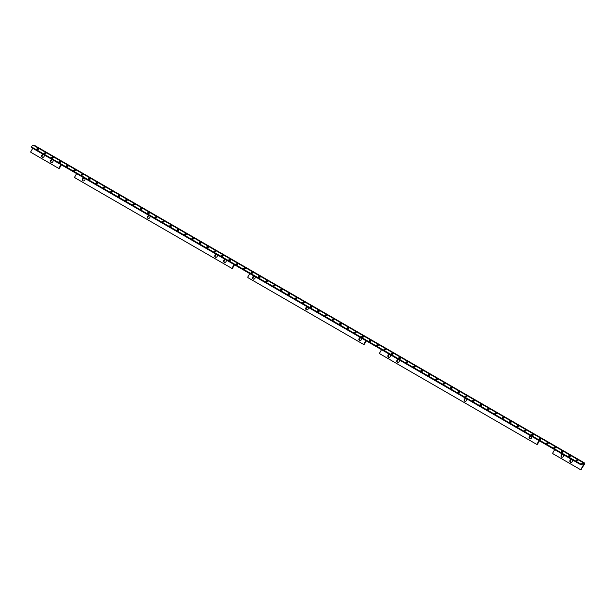 <?xml version="1.0" encoding="UTF-8"?>
<svg xmlns="http://www.w3.org/2000/svg" width="615" height="615" viewBox="0 0 615 615"><rect width="100%" height="100%" fill="white"/><g stroke="black" fill="none" stroke-linecap="round" stroke-linejoin="round"><path stroke-width="0.92" d="M540.539 438.71A0.876 0.507 0 0 0 539.301 439.425A0.876 0.507 0 0 0 540.539 438.71M540.57 439.41A0.876 0.507 0 0 0 539.27 439.41M547.927 442.977A0.876 0.507 0 0 0 546.689 443.692A0.876 0.507 0 0 0 547.927 442.977M547.957 443.676A0.876 0.507 0 0 0 546.658 443.676M555.314 447.243A0.876 0.507 0 0 0 554.077 447.958A0.876 0.507 0 0 0 555.314 447.243M555.345 447.943A0.876 0.507 0 0 0 554.046 447.943M562.702 451.502A0.876 0.507 0 0 0 561.457 452.217A0.876 0.507 0 0 0 562.702 451.502M562.725 452.202A0.876 0.507 0 0 0 561.434 452.202M570.09 455.769A0.876 0.507 0 0 0 568.844 456.484A0.876 0.507 0 0 0 570.09 455.769M570.113 456.468A0.876 0.507 0 0 0 568.821 456.468M577.47 460.035A0.876 0.507 0 0 0 576.232 460.75A0.876 0.507 0 0 0 577.47 460.035M577.5 460.735A0.876 0.507 0 0 0 576.201 460.735M525.771 430.185A0.876 0.507 0 0 0 524.526 430.9A0.876 0.507 0 0 0 525.771 430.185M525.794 430.884A0.876 0.507 0 0 0 524.503 430.884M518.384 425.918A0.876 0.507 0 0 0 517.138 426.633A0.876 0.507 0 0 0 518.384 425.918M518.414 426.618A0.876 0.507 0 0 0 517.115 426.618M510.996 421.652A0.876 0.507 0 0 0 509.758 422.367A0.876 0.507 0 0 0 510.996 421.652M511.027 422.351A0.876 0.507 0 0 0 509.727 422.351M503.608 417.385A0.876 0.507 0 0 0 502.37 418.108A0.876 0.507 0 0 0 503.608 417.385M503.639 418.085A0.876 0.507 0 0 0 502.34 418.085M496.22 413.126A0.876 0.507 0 0 0 494.983 413.841A0.876 0.507 0 0 0 496.22 413.126M496.251 413.826A0.876 0.507 0 0 0 494.952 413.826M488.84 408.86A0.876 0.507 0 0 0 487.595 409.575A0.876 0.507 0 0 0 488.84 408.86M488.863 409.559A0.876 0.507 0 0 0 487.564 409.559M481.453 404.593A0.876 0.507 0 0 0 480.207 405.308A0.876 0.507 0 0 0 481.453 404.593M481.476 405.293A0.876 0.507 0 0 0 480.184 405.293M474.065 400.334A0.876 0.507 0 0 0 472.82 401.049A0.876 0.507 0 0 0 474.065 400.334M474.096 401.034A0.876 0.507 0 0 0 472.797 401.034M466.677 396.068A0.876 0.507 0 0 0 465.44 396.783A0.876 0.507 0 0 0 466.677 396.068M466.708 396.767A0.876 0.507 0 0 0 465.409 396.767M459.29 391.801A0.876 0.507 0 0 0 458.052 392.516A0.876 0.507 0 0 0 459.29 391.801M459.32 392.501A0.876 0.507 0 0 0 458.021 392.501M451.902 387.535A0.876 0.507 0 0 0 450.664 388.257A0.876 0.507 0 0 0 451.902 387.535M451.933 388.234A0.876 0.507 0 0 0 450.634 388.234M444.522 383.276A0.876 0.507 0 0 0 443.277 383.991A0.876 0.507 0 0 0 444.522 383.276M444.545 383.975A0.876 0.507 0 0 0 443.254 383.975M437.134 379.009A0.876 0.507 0 0 0 435.889 379.724A0.876 0.507 0 0 0 437.134 379.009M437.157 379.709A0.876 0.507 0 0 0 435.866 379.709M429.747 374.743A0.876 0.507 0 0 0 428.509 375.457A0.876 0.507 0 0 0 429.747 374.743M429.777 375.442A0.876 0.507 0 0 0 428.478 375.442M422.359 370.476A0.876 0.507 0 0 0 421.121 371.199A0.876 0.507 0 0 0 422.359 370.476M422.39 371.176A0.876 0.507 0 0 0 421.091 371.176M414.971 366.217A0.876 0.507 0 0 0 413.734 366.932A0.876 0.507 0 0 0 414.971 366.217M415.002 366.917A0.876 0.507 0 0 0 413.703 366.917M407.584 361.951A0.876 0.507 0 0 0 406.346 362.666A0.876 0.507 0 0 0 407.584 361.951M407.614 362.65A0.876 0.507 0 0 0 406.315 362.65M400.204 357.684A0.876 0.507 0 0 0 398.958 358.399A0.876 0.507 0 0 0 400.204 357.684M400.227 358.384A0.876 0.507 0 0 0 398.935 358.384M392.816 353.425A0.876 0.507 0 0 0 391.571 354.14A0.876 0.507 0 0 0 392.816 353.425M392.839 354.125A0.876 0.507 0 0 0 391.547 354.125M385.428 349.159A0.876 0.507 0 0 0 384.191 349.874A0.876 0.507 0 0 0 385.428 349.159M385.459 349.858A0.876 0.507 0 0 0 384.16 349.858M378.041 344.892A0.876 0.507 0 0 0 376.803 345.607A0.876 0.507 0 0 0 378.041 344.892M378.071 345.592A0.876 0.507 0 0 0 376.772 345.592M370.653 340.625A0.876 0.507 0 0 0 369.415 341.348A0.876 0.507 0 0 0 370.653 340.625M370.684 341.325A0.876 0.507 0 0 0 369.384 341.325M363.273 336.367A0.876 0.507 0 0 0 362.027 337.082A0.876 0.507 0 0 0 363.273 336.367M363.296 337.066A0.876 0.507 0 0 0 361.997 337.066M355.885 332.1A0.876 0.507 0 0 0 354.64 332.815A0.876 0.507 0 0 0 355.885 332.1M355.908 332.8A0.876 0.507 0 0 0 354.617 332.8M348.497 327.833A0.876 0.507 0 0 0 347.252 328.548A0.876 0.507 0 0 0 348.497 327.833M348.528 328.533A0.876 0.507 0 0 0 347.229 328.533M341.11 323.567A0.876 0.507 0 0 0 339.872 324.289A0.876 0.507 0 0 0 341.11 323.567M341.141 324.266A0.876 0.507 0 0 0 339.841 324.266M333.722 319.308A0.876 0.507 0 0 0 332.484 320.023A0.876 0.507 0 0 0 333.722 319.308M333.753 320.008A0.876 0.507 0 0 0 332.454 320.008M326.334 315.041A0.876 0.507 0 0 0 325.097 315.756A0.876 0.507 0 0 0 326.334 315.041M326.365 315.741A0.876 0.507 0 0 0 325.066 315.741M318.954 310.775A0.876 0.507 0 0 0 317.709 311.49A0.876 0.507 0 0 0 318.954 310.775M318.977 311.474A0.876 0.507 0 0 0 317.678 311.474M311.567 306.516A0.876 0.507 0 0 0 310.321 307.231A0.876 0.507 0 0 0 311.567 306.516M311.59 307.216A0.876 0.507 0 0 0 310.298 307.216M304.179 302.249A0.876 0.507 0 0 0 302.941 302.964A0.876 0.507 0 0 0 304.179 302.249M304.21 302.949A0.876 0.507 0 0 0 302.911 302.949M296.791 297.983A0.876 0.507 0 0 0 295.554 298.698A0.876 0.507 0 0 0 296.791 297.983M296.822 298.682A0.876 0.507 0 0 0 295.523 298.682M289.404 293.716A0.876 0.507 0 0 0 288.166 294.439A0.876 0.507 0 0 0 289.404 293.716M289.434 294.416A0.876 0.507 0 0 0 288.135 294.416M282.016 289.457A0.876 0.507 0 0 0 280.778 290.172A0.876 0.507 0 0 0 282.016 289.457M282.047 290.157A0.876 0.507 0 0 0 280.748 290.157M274.636 285.191A0.876 0.507 0 0 0 273.391 285.906A0.876 0.507 0 0 0 274.636 285.191M274.659 285.89A0.876 0.507 0 0 0 273.368 285.89M267.248 280.924A0.876 0.507 0 0 0 266.003 281.639A0.876 0.507 0 0 0 267.248 280.924M267.271 281.624A0.876 0.507 0 0 0 265.98 281.624M259.861 276.658A0.876 0.507 0 0 0 258.623 277.38A0.876 0.507 0 0 0 259.861 276.658M259.891 277.357A0.876 0.507 0 0 0 258.592 277.357M252.473 272.399A0.876 0.507 0 0 0 251.235 273.114A0.876 0.507 0 0 0 252.473 272.399M252.504 273.098A0.876 0.507 0 0 0 251.204 273.098M245.085 268.132A0.876 0.507 0 0 0 243.847 268.847A0.876 0.507 0 0 0 245.085 268.132M245.116 268.832A0.876 0.507 0 0 0 243.817 268.832M237.697 263.866A0.876 0.507 0 0 0 236.46 264.581A0.876 0.507 0 0 0 237.697 263.866M237.728 264.565A0.876 0.507 0 0 0 236.429 264.565M230.318 259.607A0.876 0.507 0 0 0 229.072 260.322A0.876 0.507 0 0 0 230.318 259.607M230.341 260.306A0.876 0.507 0 0 0 229.049 260.306M222.93 255.34A0.876 0.507 0 0 0 221.684 256.055A0.876 0.507 0 0 0 222.93 255.34M222.961 256.04A0.876 0.507 0 0 0 221.661 256.04M215.542 251.074A0.876 0.507 0 0 0 214.304 251.789A0.876 0.507 0 0 0 215.542 251.074M215.573 251.773A0.876 0.507 0 0 0 214.274 251.773M208.154 246.807A0.876 0.507 0 0 0 206.917 247.53A0.876 0.507 0 0 0 208.154 246.807M208.185 247.507A0.876 0.507 0 0 0 206.886 247.507M200.767 242.548A0.876 0.507 0 0 0 199.529 243.263A0.876 0.507 0 0 0 200.767 242.548M200.798 243.248A0.876 0.507 0 0 0 199.498 243.248M193.387 238.282A0.876 0.507 0 0 0 192.141 238.997A0.876 0.507 0 0 0 193.387 238.282M193.41 238.981A0.876 0.507 0 0 0 192.111 238.981M185.999 234.015A0.876 0.507 0 0 0 184.754 234.73A0.876 0.507 0 0 0 185.999 234.015M186.022 234.715A0.876 0.507 0 0 0 184.731 234.715M178.611 229.749A0.876 0.507 0 0 0 177.366 230.471A0.876 0.507 0 0 0 178.611 229.749M178.642 230.448A0.876 0.507 0 0 0 177.343 230.448M171.224 225.49A0.876 0.507 0 0 0 169.986 226.205A0.876 0.507 0 0 0 171.224 225.49M171.254 226.189A0.876 0.507 0 0 0 169.955 226.189M163.836 221.223A0.876 0.507 0 0 0 162.598 221.938A0.876 0.507 0 0 0 163.836 221.223M163.867 221.923A0.876 0.507 0 0 0 162.568 221.923M156.448 216.957A0.876 0.507 0 0 0 155.211 217.672A0.876 0.507 0 0 0 156.448 216.957M156.479 217.656A0.876 0.507 0 0 0 155.18 217.656M149.068 212.698A0.876 0.507 0 0 0 147.823 213.413A0.876 0.507 0 0 0 149.068 212.698M149.091 213.397A0.876 0.507 0 0 0 147.8 213.397M141.681 208.431A0.876 0.507 0 0 0 140.435 209.146A0.876 0.507 0 0 0 141.681 208.431M141.704 209.131A0.876 0.507 0 0 0 140.412 209.131M134.293 204.165A0.876 0.507 0 0 0 133.055 204.88A0.876 0.507 0 0 0 134.293 204.165M134.324 204.864A0.876 0.507 0 0 0 133.024 204.864M126.905 199.898A0.876 0.507 0 0 0 125.668 200.621A0.876 0.507 0 0 0 126.905 199.898M126.936 200.598A0.876 0.507 0 0 0 125.637 200.598M119.518 195.639A0.876 0.507 0 0 0 118.28 196.354A0.876 0.507 0 0 0 119.518 195.639M119.548 196.339A0.876 0.507 0 0 0 118.249 196.339M112.13 191.373A0.876 0.507 0 0 0 110.892 192.088A0.876 0.507 0 0 0 112.13 191.373M112.161 192.072A0.876 0.507 0 0 0 110.861 192.072M104.75 187.106A0.876 0.507 0 0 0 103.504 187.821A0.876 0.507 0 0 0 104.75 187.106M104.773 187.806A0.876 0.507 0 0 0 103.481 187.806M97.362 182.84A0.876 0.507 0 0 0 96.117 183.562A0.876 0.507 0 0 0 97.362 182.84M97.385 183.539A0.876 0.507 0 0 0 96.094 183.539M89.975 178.581A0.876 0.507 0 0 0 88.737 179.296A0.876 0.507 0 0 0 89.975 178.581M90.005 179.28A0.876 0.507 0 0 0 88.706 179.28M82.587 174.314A0.876 0.507 0 0 0 81.349 175.029A0.876 0.507 0 0 0 82.587 174.314M82.618 175.014A0.876 0.507 0 0 0 81.318 175.014M75.199 170.048A0.876 0.507 0 0 0 73.961 170.77A0.876 0.507 0 0 0 75.199 170.048M75.23 170.747A0.876 0.507 0 0 0 73.931 170.747M67.819 165.789A0.876 0.507 0 0 0 66.574 166.504A0.876 0.507 0 0 0 67.819 165.789M67.842 166.488A0.876 0.507 0 0 0 66.543 166.488M60.431 161.522A0.876 0.507 0 0 0 59.186 162.237A0.876 0.507 0 0 0 60.431 161.522M60.455 162.222A0.876 0.507 0 0 0 59.163 162.222M53.044 157.256A0.876 0.507 0 0 0 51.798 157.97A0.876 0.507 0 0 0 53.044 157.256M53.075 157.955A0.876 0.507 0 0 0 51.775 157.955M45.656 152.989A0.876 0.507 0 0 0 44.418 153.712A0.876 0.507 0 0 0 45.656 152.989M45.687 153.689A0.876 0.507 0 0 0 44.388 153.689M38.268 148.73A0.876 0.507 0 0 0 37.031 149.445A0.876 0.507 0 0 0 38.268 148.73M38.299 149.43A0.876 0.507 0 0 0 37 149.43M533.151 434.444A0.876 0.507 0 0 0 531.913 435.166A0.876 0.507 0 0 0 533.151 434.444M533.182 435.143A0.876 0.507 0 0 0 531.883 435.143M570.666 462.326A1.522 1.245 120 0 1 572.158 459.736M572.165 459.743A1.522 1.245 120 0 1 570.443 462.234L570.443 462.234A1.522 1.245 120 0 1 571.742 459.49M561.803 457.206A1.522 1.245 120 0 1 563.294 454.616M563.302 454.623A1.522 1.245 120 0 1 561.58 457.114L561.58 457.114A1.522 1.245 120 0 1 562.879 454.377M306.531 309.829A1.522 1.245 120 0 1 308.023 307.239A1.522 1.245 120 0 1 306.308 309.737L306.308 309.737A1.522 1.245 120 0 1 307.6 306.993M253.349 279.125A1.522 1.245 120 0 1 254.841 276.535A1.522 1.245 120 0 1 253.126 279.033L253.126 279.033A1.522 1.245 120 0 1 254.425 276.289M359.714 340.533A1.522 1.245 120 0 1 361.205 337.943A1.522 1.245 120 0 1 359.491 340.441L359.491 340.441A1.522 1.245 120 0 1 360.782 337.697M388.665 357.254A1.522 1.245 120 0 1 390.156 354.655M390.171 354.663A1.522 1.245 120 0 1 388.442 357.154L388.442 357.154A1.522 1.245 120 0 1 389.741 354.417M464.894 401.257A1.522 1.245 120 0 1 466.385 398.666A1.522 1.245 120 0 1 464.671 401.165L464.671 401.165A1.522 1.245 120 0 1 465.97 398.428M397.528 362.366A1.522 1.245 120 0 1 399.02 359.775A1.522 1.245 120 0 1 397.305 362.273L397.305 362.273A1.522 1.245 120 0 1 398.605 359.537M529.892 438.787A1.522 1.245 120 0 1 531.383 436.196A1.522 1.245 120 0 1 529.669 438.695L529.669 438.695A1.522 1.245 120 0 1 530.968 435.95M83.171 180.871A1.522 1.245 120 0 1 84.662 178.281A1.522 1.245 120 0 1 82.948 180.779L82.948 180.779A1.522 1.245 120 0 1 84.24 178.035M148.169 218.402A1.522 1.245 120 0 1 149.66 215.804M149.668 215.811A1.522 1.245 120 0 1 147.946 218.302L147.946 218.302A1.522 1.245 120 0 1 149.237 215.565M224.398 262.405A1.522 1.245 120 0 1 225.882 259.814M225.897 259.822A1.522 1.245 120 0 1 224.175 262.313L224.175 262.313A1.522 1.245 120 0 1 225.467 259.576M215.534 257.293A1.522 1.245 120 0 1 217.018 254.695A1.522 1.245 120 0 1 215.311 257.193L215.311 257.193A1.522 1.245 120 0 1 216.603 254.456M51.26 162.452A1.522 1.245 120 0 1 52.752 159.854M52.759 159.862A1.522 1.245 120 0 1 51.037 162.352L51.037 162.352A1.522 1.245 120 0 1 52.329 159.616M42.397 157.332A1.522 1.245 120 0 1 43.888 154.742A1.522 1.245 120 0 1 42.174 157.24L42.174 157.24A1.522 1.245 120 0 1 43.465 154.496M554.668 449.634L552.67 453.101L553.169 453.878M581.429 464.064L581.429 464.748L580.837 464.748L580.837 464.064L583.497 462.864A1.507 0.869 -60 0 1 584.25 462.795A1.507 0.869 -60 0 1 584.25 464.533L580.798 469.829L552.754 453.632M580.798 469.829L581.306 469.637M581.429 464.748L583.497 463.549A0.669 0.384 -60 0 1 583.835 464.287L580.883 469.391M249.759 273.598L247.76 277.065L248.268 277.842M363.788 344.538L363.373 344.292L363.872 344.1L364.295 344.346L363.788 344.538L247.845 277.596M363.872 344.1L365.871 340.641M381.531 349.681L379.532 353.141L380.039 353.917M536.926 444.491L536.503 444.253L537.01 444.061L536.503 444.253L379.616 353.679M537.01 444.061L539.009 440.594M76.629 173.638L74.623 177.105L75.13 177.881M232.016 268.455L232.516 268.263L231.594 268.217L74.715 177.643M232.101 268.025L234.1 264.558M364.295 344.346L366.294 340.879M537.425 444.307L539.432 440.84M232.516 268.263L234.523 264.804M580.837 464.748L31.296 147.469L31.296 146.447L33.364 145.248A1.507 0.869 -60 0 1 34.117 145.171L584.25 462.795M32.749 148.307L30.75 151.774L31.257 152.551M58.879 168.495L58.463 168.256L58.963 168.064L59.386 168.31L58.879 168.495L30.835 152.305M58.963 168.064L60.97 164.597M59.386 168.31L61.385 164.843M31.173 146.616L31.296 147.469M580.837 464.064L31.296 146.785M583.835 464.287L583.028 463.825M583.497 462.864L33.364 145.248"/></g></svg>
